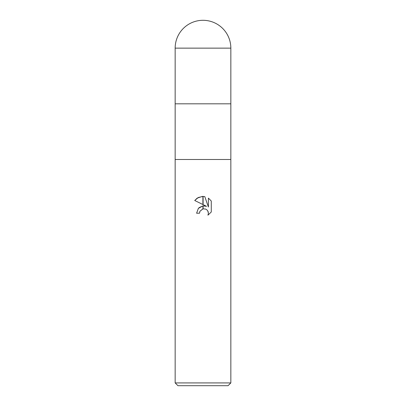 <?xml version="1.0" encoding="UTF-8"?>
<svg xmlns="http://www.w3.org/2000/svg" width="406" height="406" viewBox="0 0 406 406"><rect width="100%" height="100%" fill="white"/><g stroke="black" fill="none" stroke-linecap="round" stroke-linejoin="round"><path stroke-width="0.61" d="M175.159 48.141L175.159 103.819L203 103.819L175.159 103.819L175.159 159.502L230.841 159.502L230.841 382.914L175.159 382.914L175.159 159.502L230.841 159.502L230.841 48.141A27.841 27.841 0 0 0 203 20.3A27.841 27.841 0 0 0 175.159 48.141L230.841 48.141M203 103.819L230.841 103.819L203 103.819M175.159 382.914L177.945 385.7L228.055 385.7L230.841 382.914M206.547 206.329L203.096 204.629L203.096 196.428L204.797 196.621L208.405 207.014L208.405 198.113L211.272 201.011L211.272 211.993L207.948 215.18L208.415 213.191L208.075 211.485L207.116 210.049L205.675 209.08L203.096 208.831L203.096 205.888L206.547 206.329L203.7 205.847M203 205.898L202.904 208.872L199.991 211.201L199.519 213.216L199.818 211.587M207.76 210.866L208.415 213.191L207.943 215.18L211.272 211.993M202.904 204.533L194.728 200.503L198.28 197.509L202.904 196.428L202.904 204.533M199.519 213.216L196.595 213.216L198.377 208.374L202.904 205.913L199.118 207.633M198.676 208.05L198.24 208.542M199.991 211.201L203.096 208.831M211.272 201.011L208.405 198.113M204.797 196.621L203.096 196.428M203 196.428L202.361 196.438M202.33 196.438L197.27 198.098M197.077 198.224L194.728 200.503"/></g></svg>
